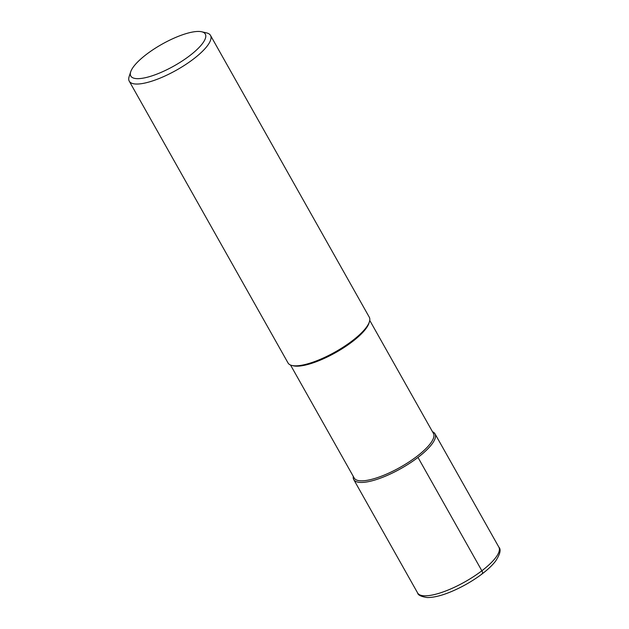<?xml version="1.0" encoding="UTF-8"?>
<svg xmlns="http://www.w3.org/2000/svg" width="629" height="629" viewBox="0 0 629 629"><rect width="100%" height="100%" fill="white"/><g stroke="black" fill="none" stroke-linecap="round" stroke-linejoin="round"><path stroke-width="0.94" d="M360.653 482.443A46.625 13.555 150.6 0 1 353.75 479.589A46.625 13.555 150.6 0 1 353.286 476.389A46.625 13.555 -29.4 0 0 360.653 482.443A46.625 13.555 -29.4 0 0 414.055 460.294A46.625 13.555 -29.4 0 0 432.5 431.753A46.625 13.555 150.6 0 1 434.993 433.806A46.625 13.555 150.6 0 1 409.896 463.117A46.625 13.555 150.6 0 1 360.653 482.443M290.535 365.032L354.213 478.04A45.461 13.217 -29.4 0 0 360.944 480.831A45.461 13.217 -29.4 0 0 408.96 461.985A45.461 13.217 -29.4 0 0 433.428 433.405L369.75 320.397M369.388 321.867L368.924 323.298A45.461 13.217 150.6 0 1 338.449 350.99A45.461 13.217 150.6 0 1 296.338 366.164A45.461 13.217 150.6 0 1 293.452 365.826L291.982 365.488A46.625 13.555 -29.4 0 0 294.946 365.834A46.625 13.555 -29.4 0 0 338.143 350.274A46.625 13.555 -29.4 0 0 369.388 321.867A46.625 13.555 -29.4 0 0 369.286 317.197L210.503 35.397A46.625 13.555 150.6 0 1 185.406 64.716A46.625 13.555 150.6 0 1 136.163 84.034A46.625 13.555 150.6 0 1 129.26 81.18A46.625 13.555 150.6 0 1 129.157 76.51L130.722 71.753A42.741 12.423 150.6 0 1 159.365 45.72A42.741 12.423 150.6 0 1 198.961 31.45A42.741 12.423 150.6 0 1 201.681 31.772A42.741 12.423 150.6 0 1 187.489 57.357A42.741 12.423 150.6 0 1 137.146 78.656A42.741 12.423 150.6 0 1 130.722 71.753M129.26 81.18L288.043 362.98A46.625 13.555 -29.4 0 0 291.982 365.488M201.681 31.772L206.564 32.897A46.625 13.555 150.6 0 1 210.503 35.397M481.72 573.962A3.884 1.612 -127.4 0 0 481.861 570.778L417.986 457.409M417.625 592.958A46.625 13.555 -29.4 0 0 424.528 595.812A46.625 13.555 -29.4 0 0 473.771 576.486A46.625 13.555 -29.4 0 0 498.876 547.175C501.234 549.479 500.149 554.125 495.605 561.099C491.886 565.903 486.437 570.88 479.251 576.03C470.767 582.053 461.757 587.116 452.227 591.221C445.324 594.185 435.7 597.589 427.225 597.55C421.131 596.606 417.931 595.073 417.625 592.958L353.75 479.589M434.993 433.806L498.876 547.175"/></g></svg>
